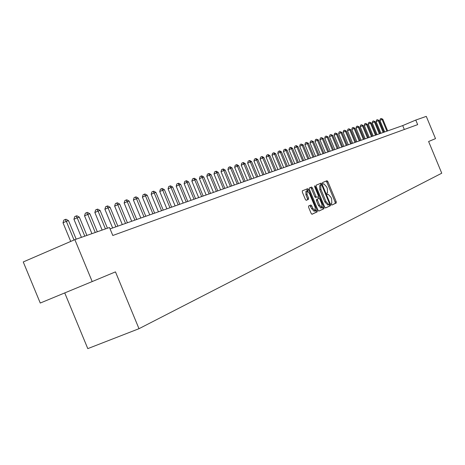 <?xml version="1.0" encoding="UTF-8"?>
<svg xmlns="http://www.w3.org/2000/svg" width="465" height="465" viewBox="0 0 465 465"><rect width="100%" height="100%" fill="white"/><g stroke="black" fill="none" stroke-linecap="round" stroke-linejoin="round"><path stroke-width="0.7" d="M331.289 204.385L331.888 205.042L336.259 203.019L336.207 201.717L327.895 181.658L327.023 180.711L322.588 182.53L322.617 183.443L323.227 184.111L323.861 183.849L326.639 186.901L327.337 188.581L327.494 192.748L326.918 192.998L326.953 193.911L327.558 194.579L328.214 194.294L330.958 197.323L331.655 199.008L331.824 203.199L331.254 203.461L331.289 204.385M308.609 206.001L308.644 207.373L311.097 213.29L311.998 214.266L317.252 211.831L317.211 210.471L308.58 189.633L307.673 188.651L302.331 190.842L302.36 192.196L305.319 199.346L306.237 200.328L308.533 199.34L308.498 197.98L307.04 194.457L306.999 190.83L309.434 193.452L315.125 207.187L315.148 210.86L312.753 208.262L311.8 205.96L310.899 204.984L308.609 206.001M74.848 239.649L109.49 227.495L112.803 235.488L417.663 124.632L415.774 120.063L426.283 116.378L435.507 138.634L428.608 141.505L441.75 173.213L138.994 328.697L115.471 271.874L92.198 281.563L74.848 239.649L23.25 261.946L40.257 303.046L92.198 281.563M324.68 207.03L325.576 207.971L330.528 205.675L330.476 204.356L322.071 184.064L321.181 183.105L316.13 185.18L316.171 186.494L324.68 207.03M318.74 211.081L323.983 208.709L318.862 211.081L317.979 210.116L309.359 189.307L309.324 187.97L311.573 187.052L312.468 188.023L315.944 196.41L316.834 197.381L318.31 196.742L318.263 195.41L314.666 186.715L315.276 186.465L314.648 185.791L314.666 186.715M315.276 186.465L323.931 207.373L323.983 208.709M64.74 292.921L87.792 348.622L138.994 328.697M415.774 120.063L402.707 125.591L110.071 228.89M404.323 129.485L402.707 125.591M331.783 205.03L335.201 203.449L335.149 202.147L326.843 182.094L325.977 181.147L322.559 182.547M327.035 180.711L325.965 181.152L327.023 180.711M321.193 184.954L320.129 183.547L316.095 185.198M321.193 183.105L320.118 183.553L321.181 183.105M325.424 207.977L329.458 206.111L329.243 204.385M329.418 204.309L329.383 203.385L321.995 185.547L321.379 184.878L320.757 185.134L320.897 189.325L325.965 201.572L328.726 204.617L329.418 204.309M320.757 185.134L319.688 185.576L319.821 189.772L320.897 189.325M327.808 204.989L324.896 202.013L319.821 189.772M309.289 187.994L311.556 187.058M315.816 197.799L314.863 196.858L311.387 188.47L310.486 187.5L311.573 187.052M318.275 196.753L318.938 198.357M322.408 206.739L322.855 207.809L323.931 207.373M319.548 205.117L321.902 207.686L321.856 204.071L319.879 199.299L318.996 198.334L317.519 198.979L317.566 200.316L319.548 205.117L318.467 205.559L320.926 208.082M318.467 205.559L316.479 200.764L316.438 199.421L318.973 198.346M322.902 209.151L322.855 207.809M314.171 211.255L311.66 208.704L309.899 205.425M306.906 190.865L305.906 191.284L305.947 194.911L307.04 194.457M306.168 200.339L307.435 199.793L307.406 198.433L305.947 194.911M307.952 191.191L306.58 189.104L302.291 190.859M311.87 214.26L316.159 212.273L315.683 209.849M387.659 130.903L382.817 119.214L382.067 119.459L379.911 120.383L384.7 131.944M379.911 120.383L380.294 118.848L381.155 118.476L382.067 119.459L386.915 131.165M381.155 118.476L382.817 119.214M383.921 132.223L379.039 120.435L378.272 120.685L376.104 121.609L380.934 133.275M376.104 121.609L376.487 120.063L377.359 119.691L378.272 120.685L383.166 132.49M377.359 119.691L379.039 120.435M380.12 133.565L375.191 121.679L374.418 121.929L372.233 122.865L377.103 134.629M372.233 122.865L372.622 121.301L373.494 120.929L374.418 121.929L379.353 133.833M373.494 120.929L375.191 121.679M376.249 134.931L371.285 122.94L370.495 123.19L368.292 124.138L373.209 136.007M368.292 124.138L368.687 122.562L369.565 122.185L370.495 123.19L375.47 135.205M369.565 122.185L371.285 122.94M372.314 136.321L367.303 124.219L366.501 124.481L364.281 125.434L369.239 137.402M364.281 125.434L364.682 123.841L365.566 123.463L366.501 124.481L371.518 136.6M365.566 123.463L367.303 124.219M368.309 137.733L363.252 125.527L362.433 125.794L360.201 126.753L365.205 138.832M360.201 126.753L360.602 125.149L361.497 124.765L362.433 125.794L367.501 138.018M361.497 124.765L363.252 125.527M364.235 139.169L359.131 126.858L358.3 127.125L356.045 128.096L361.096 140.279M356.045 128.096L356.452 126.474L357.353 126.091L358.3 127.125L363.409 139.465M357.353 126.091L359.131 126.858M360.084 140.639L354.935 128.212L354.086 128.485L351.813 129.462L356.911 141.755M351.813 129.462L352.232 127.829L353.138 127.439L354.086 128.485L359.242 140.936M353.138 127.439L354.935 128.212M355.853 142.127L350.662 129.59L349.796 129.869L347.512 130.851L352.65 143.261M347.512 130.851L347.93 129.206L348.843 128.811L349.796 129.869L354.998 142.43M348.843 128.811L350.662 129.59M351.552 143.65L346.309 130.996L345.431 131.281L343.124 132.269L348.314 144.789M343.124 132.269L343.548 130.607L344.472 130.212L345.431 131.281L350.68 143.958M344.472 130.212L346.309 130.996M347.169 145.196L341.874 132.426L340.979 132.717L338.66 133.711L343.891 146.353M338.66 133.711L339.09 132.031L340.014 131.636L340.979 132.717L346.28 145.51M340.014 131.636L341.874 132.426M342.699 146.771L337.363 133.885L336.445 134.176L334.108 135.181L339.392 147.94M334.108 135.181L334.544 133.484L335.48 133.083L336.445 134.176L341.798 147.091M335.48 133.083L337.363 133.885M338.148 148.376L332.76 135.367L331.83 135.67L329.47 136.681L334.806 149.561M329.47 136.681L329.912 134.966L330.853 134.565L331.83 135.67L337.23 148.701M330.853 134.565L332.76 135.367M333.515 150.015L328.069 136.879L327.122 137.187L324.744 138.21L330.133 151.212M324.744 138.21L325.192 136.478L326.139 136.071L327.122 137.187L332.574 150.346M326.139 136.071L328.069 136.879M328.784 151.683L323.291 138.425L322.326 138.733L319.926 139.767L325.366 152.892M319.926 139.767L320.379 138.018L321.338 137.605L322.326 138.733L327.831 152.02M321.338 137.605L323.291 138.425M323.966 153.386L318.42 139.994L317.432 140.314L315.02 141.354L320.507 154.607M315.02 141.354L315.479 139.587L316.444 139.169L317.432 140.314L322.995 153.729M316.444 139.169L318.42 139.994M319.054 155.118L313.451 141.598L312.445 141.918L310.01 142.97L315.555 156.356M310.01 142.97L310.475 141.186L311.451 140.767L312.445 141.918L318.06 155.473M311.451 140.767L313.451 141.598M314.044 156.885L308.388 143.232L307.359 143.563L304.906 144.621L310.504 158.135M304.906 144.621L305.377 142.819L306.359 142.395L307.359 143.563L313.026 157.246M306.359 142.395L308.388 143.232M308.934 158.693L303.215 144.9L302.174 145.237L299.698 146.301L305.354 159.954M299.698 146.301L300.175 144.481L301.163 144.057L302.174 145.237L307.9 159.059M301.163 144.057L303.215 144.9M303.715 160.535L297.943 146.597L296.879 146.946L294.38 148.021L300.094 161.814M294.38 148.021L294.868 146.184L295.862 145.754L296.879 146.946L302.663 160.907M295.862 145.754L296.292 145.615L297.943 146.597M298.396 162.413L292.566 148.335L291.474 148.69L288.957 149.771L294.729 163.703M288.957 149.771L289.451 147.917L290.456 147.481L291.474 148.69L297.321 162.791M290.456 147.481L290.892 147.341L292.566 148.335M292.962 164.331L287.074 150.108L285.963 150.468L283.423 151.561L289.253 165.639M283.423 151.561L283.923 149.684L284.935 149.248L285.963 150.468L291.863 164.715M284.935 149.248L285.382 149.102L287.074 150.108M287.422 166.284L281.465 151.916L280.331 152.282L277.774 153.386L283.662 167.609M277.774 153.386L278.279 151.491L279.302 151.049L280.331 152.282L286.295 166.685M279.302 151.049L279.756 150.904L281.465 151.916M281.755 168.284L275.745 153.764L274.582 154.136L272.002 155.252L277.954 169.626M272.002 155.252L272.513 153.334L273.548 152.886L274.582 154.136L280.61 168.69M273.548 152.886L274.013 152.741L275.745 153.764M275.978 170.324L269.898 155.647L268.712 156.031L266.108 157.158L272.124 171.684M266.108 157.158L266.631 155.217L267.671 154.769L268.712 156.031L274.803 170.736M267.671 154.769L268.148 154.613L269.898 155.647M270.066 172.41L263.922 157.577L262.713 157.966L260.086 159.1L266.172 173.788M260.086 159.1L260.615 157.141L261.667 156.688L262.713 157.966L268.875 172.835M261.667 156.688L262.15 156.531L263.922 157.577M264.033 174.544L257.819 159.547L256.587 159.943L253.937 161.088L260.086 175.933M253.937 161.088L254.471 159.106L255.535 158.646L256.587 159.943L262.812 174.974M255.535 158.646L256.029 158.489L257.819 159.547M257.866 176.717L251.582 161.558L250.321 161.965L247.647 163.122L253.867 178.13M247.647 163.122L248.194 161.117L249.263 160.652L250.321 161.965L256.616 177.159M249.263 160.652L249.769 160.489L251.582 161.558M251.559 178.944L245.212 163.616L243.916 164.029L241.219 165.197L247.508 180.374M241.219 165.197L241.777 163.169L242.852 162.704L243.916 164.029L250.28 179.397M242.852 162.704L243.369 162.535L245.212 163.616M245.113 181.222L238.69 165.72L237.371 166.144L234.651 167.324L241.004 182.669M234.651 167.324L235.209 165.273L236.296 164.796L237.371 166.144L243.805 181.681M236.296 164.796L236.83 164.627L238.69 165.72M238.516 183.547L232.023 167.871L230.669 168.307L227.926 169.498L234.354 185.018M227.926 169.498L228.495 167.417L229.594 166.941L230.669 168.307L237.179 184.018M229.594 166.941L230.134 166.766L232.023 167.871M231.768 185.93L225.2 170.068L223.816 170.516L221.049 171.719L227.548 187.418M221.049 171.719L221.631 169.615L222.735 169.138L223.816 170.516L230.402 186.413M222.735 169.138L223.293 168.958L225.2 170.068M224.862 188.366L218.219 172.323L216.806 172.777L214.01 173.991L220.59 189.877M214.01 173.991L214.603 171.864L215.719 171.382L216.806 172.777L223.462 188.86M215.719 171.382L216.283 171.196L218.219 172.323M217.8 190.859L211.075 174.625L209.628 175.096L206.803 176.322L213.458 192.394M206.803 176.322L207.407 174.166L208.535 173.678L209.628 175.096L216.365 191.365M208.535 173.678L209.116 173.492L211.075 174.625M210.564 193.417L203.757 176.991L202.275 177.467L199.427 178.705L206.164 194.969M199.427 178.705L200.037 176.526L201.176 176.032L202.275 177.467L209.093 193.934M201.176 176.032L201.775 175.84L203.757 176.991M203.153 196.032L196.265 179.403L194.748 179.897L191.871 181.147L198.689 197.608M191.871 181.147L192.493 178.938L193.643 178.438L194.748 179.897L201.647 196.561M193.643 178.438L194.254 178.24L196.265 179.403M195.562 198.712L188.592 181.879L187.035 182.385L184.134 183.646L191.034 200.31M184.134 183.646L184.768 181.414L185.924 180.908L187.035 182.385L194.021 199.253M185.924 180.908L186.552 180.705L188.592 181.879M187.779 201.455L180.728 184.419L179.13 184.936L176.2 186.209L183.187 203.077M176.2 186.209L176.845 183.948L178.014 183.437L179.13 184.936L186.203 202.013M178.014 183.437L178.653 183.233L180.728 184.419M179.81 204.275L172.666 187.023L171.027 187.546L168.068 188.837L175.142 205.919M168.068 188.837L168.725 186.546L169.905 186.029L171.027 187.546L178.188 204.844M169.905 186.029L170.562 185.82L172.666 187.023M171.631 207.157L164.395 189.685L162.715 190.232L159.733 191.534L166.894 208.832M159.733 191.534L160.402 189.209L161.593 188.685L162.715 190.232L169.969 207.745M161.593 188.685L162.268 188.47L164.395 189.685M163.244 210.116L155.915 192.423L154.194 192.981L151.183 194.294L158.437 211.813M151.183 194.294L151.863 191.94L153.066 191.411L154.194 192.981L161.541 210.721M153.066 191.411L153.758 191.191L155.915 192.423M154.636 213.156L147.219 195.23L145.452 195.8L142.406 197.131L149.753 214.882M142.406 197.131L143.098 194.742L144.313 194.213L145.452 195.8L152.892 213.772M144.313 194.213L145.022 193.986L147.219 195.23M145.807 216.272L138.285 198.113L136.472 198.7L133.397 200.043L140.843 218.027M133.397 200.043L134.106 197.619L135.332 197.084L136.472 198.7L144.011 216.905M135.332 197.084L136.059 196.852L138.285 198.113M136.739 219.474L129.119 201.072L127.253 201.671L124.149 203.031L131.694 221.253M124.149 203.031L124.87 200.578L126.114 200.031L127.253 201.671L134.897 220.125M126.114 200.031L126.858 199.793L129.119 201.072M127.422 222.764L119.703 204.106L117.784 204.728L114.652 206.1L122.301 224.572M114.652 206.1L115.384 203.612L116.639 203.06L117.784 204.728L125.533 223.433M116.639 203.06L117.407 202.816L119.703 204.106M117.854 226.141L110.025 207.233L108.06 207.867L104.892 209.256L112.64 227.978M104.892 209.256L105.642 206.727L106.903 206.175L108.06 207.867L115.907 226.827M106.903 206.175L107.694 205.919L110.025 207.233M107.438 228.216L100.08 210.442L98.057 211.093L94.86 212.493L102.137 230.076M94.86 212.493L95.621 209.936L96.9 209.372L98.057 211.093L105.439 228.919M96.9 209.372L97.714 209.116L100.08 210.442M97.319 231.768L89.855 213.737L87.775 214.412L84.543 215.83L91.919 233.657M84.543 215.83L85.322 213.232L86.612 212.662L87.775 214.412L95.255 232.488M86.612 212.662L87.449 212.395L89.855 213.737M86.903 235.418L79.335 217.132L77.196 217.823L73.929 219.259L81.416 237.342M73.929 219.259L74.726 216.62L76.028 216.045L77.196 217.823L84.787 236.162M76.028 216.045L76.888 215.772L79.335 217.132M76.19 239.179L68.512 220.625L66.309 221.334L63.008 222.787L70.721 241.428M63.008 222.787L63.821 220.114L65.141 219.527L66.309 221.334L74.034 239.998M65.141 219.527L66.024 219.248L68.512 220.625M327.511 194.579L328.145 194.324M326.843 182.094L327.895 181.658M335.149 202.147L336.207 201.717M335.201 203.449L336.259 203.019M321.007 184.506L322.071 184.064M329.412 204.792L330.476 204.356M329.458 206.111L330.528 205.675M324.896 202.013L325.965 201.572M327.744 205.019L328.767 204.606M311.387 188.47L312.468 188.023M314.863 196.858L315.944 196.41M316.438 199.421L317.519 198.979M316.479 200.764L317.566 200.316M310.707 206.408L311.8 205.96M311.66 208.704L312.753 208.262M307.406 198.433L308.498 197.98M307.435 199.793L308.533 199.34M307.493 190.08L308.58 189.633M316.119 210.912L317.211 210.471M316.159 212.273L317.252 211.831M327.656 205.053L328.726 204.617M320.821 208.128L321.902 207.686M314.055 211.302L315.148 210.86"/></g></svg>
